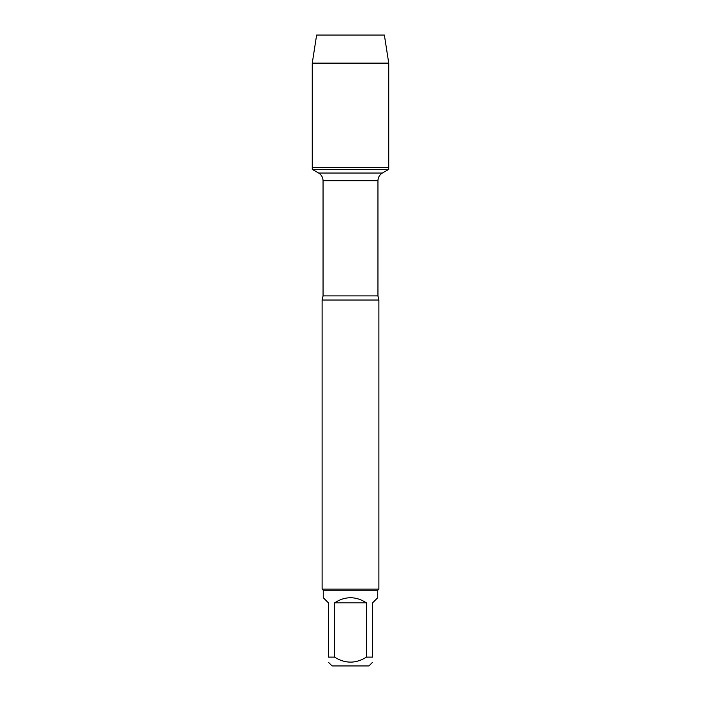 <?xml version="1.0" encoding="UTF-8"?>
<svg xmlns="http://www.w3.org/2000/svg" width="701" height="701" viewBox="0 0 701 701"><rect width="100%" height="100%" fill="white"/><g stroke="black" fill="none" stroke-linecap="round" stroke-linejoin="round"><path stroke-width="1.05" d="M312.26 169.362L388.74 169.362L388.74 167.539L312.26 167.539L312.26 169.362L318.64 173.042C321.47 174.803 322.942 177.353 323.056 180.692L323.056 295.901L322.11 300.028L322.11 589.103L378.89 589.103L378.89 300.028L322.11 300.028M372.582 662.287L368.919 665.95L332.081 665.95L328.418 662.287M366.474 602.86C355.828 596.025 345.172 596.025 334.526 602.86L366.474 602.86L366.474 657.117C355.828 663.794 345.172 663.794 334.526 657.117L328.418 657.117C328.418 663.794 328.418 663.794 328.418 657.117L328.418 602.86L323.249 597.69L323.249 590.242L377.751 590.242L377.751 597.69L372.582 602.86L372.582 657.117C372.582 663.794 372.582 663.794 372.582 657.117L366.474 657.117M334.526 602.86L334.526 657.117M323.249 590.242L322.11 589.103M312.26 167.539L388.74 167.539L388.74 63.125L312.26 63.125L312.26 167.539L312.26 63.125L316.624 35.05L342.298 35.05M312.26 63.125L316.624 35.05L384.376 35.05L388.74 63.125M323.056 295.901L377.944 295.901L378.89 300.028M377.944 295.901L377.944 180.692L323.056 180.692M318.64 173.042L382.36 173.042L318.64 173.042M377.944 180.692C378.058 177.353 379.53 174.803 382.36 173.042L388.74 169.362M377.751 590.242L378.89 589.103"/></g></svg>
